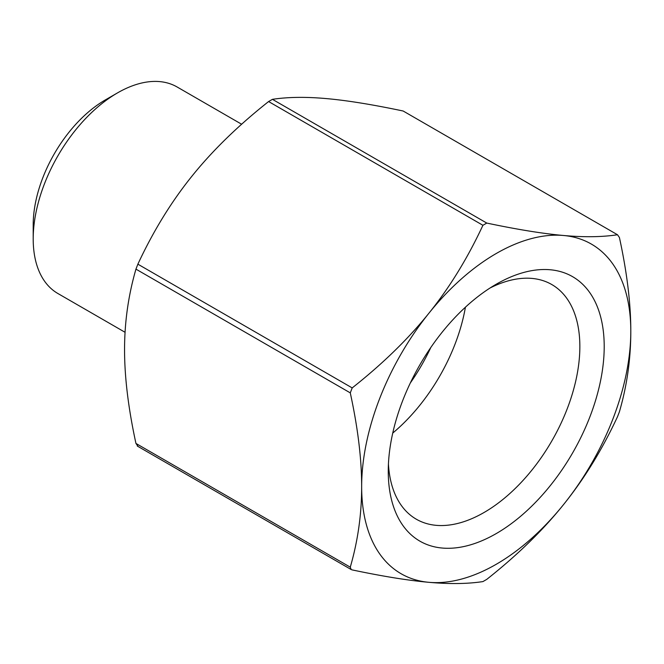 <?xml version="1.0" encoding="UTF-8"?>
<svg xmlns="http://www.w3.org/2000/svg" width="664" height="664" viewBox="0 0 664 664"><rect width="100%" height="100%" fill="white"/><g stroke="black" fill="none" stroke-linecap="round" stroke-linejoin="round"><path stroke-width="1" d="M403.164 111.012L617.495 234.749L619.412 237.488C627.024 272.531 630.825 303.772 630.8 331.212C630.825 358.668 627.024 385.527 619.412 411.788L617.495 416.743C602.115 449.736 584.121 479.026 563.512 504.623C542.953 530.254 517.364 555.162 486.77 579.365L482.919 581.589C467.547 583.93 449.553 584.171 428.944 582.32A190.311 109.875 120 0 0 563.512 504.623A190.311 109.875 120 0 0 630.8 331.212A190.311 109.875 120 0 0 563.512 235.488C584.121 237.338 602.115 237.089 617.495 234.749L403.164 111.012C372.562 104.563 346.981 100.422 326.414 98.596C305.805 96.745 287.811 96.994 272.439 99.334L268.596 101.55C237.994 125.753 212.414 150.67 191.846 176.292C171.237 201.889 153.243 231.18 137.871 264.172L135.946 269.127C128.335 295.389 124.541 322.248 124.558 349.704C124.541 377.144 128.335 408.385 135.946 443.436L137.871 446.166M352.194 569.911L351.181 569.538L350.277 567.172C357.888 540.919 361.681 514.061 361.656 486.596C361.681 459.156 357.888 427.915 350.277 392.872L352.194 387.917C382.796 363.714 408.377 338.806 428.944 313.176C449.553 287.578 467.547 258.288 482.919 225.295L486.77 223.071C517.364 229.52 542.953 233.662 563.512 235.488A190.311 109.875 120 0 0 428.944 313.176A190.311 109.875 120 0 0 361.656 486.596A190.311 109.875 120 0 0 428.944 582.32C408.377 580.494 382.796 576.36 352.194 569.911M117.511 92.894L105.335 99.924A102.015 58.897 120 0 0 33.2 224.872L33.2 238.932A119.238 68.84 -60 0 1 117.511 92.894A119.238 68.84 -60 0 1 177.13 86.992L241.646 124.243M489.957 288.051A135.481 78.219 -60 0 1 551.792 284.541A135.481 78.219 -60 0 1 579.855 346.567A135.481 78.219 -60 0 1 520.717 482.911A135.481 78.219 -60 0 1 416.311 519.206A135.481 78.219 -60 0 1 388.432 463.895M604.207 346.567A152.703 88.163 120 0 0 496.232 284.225A152.703 88.163 120 0 0 388.257 471.241A152.703 88.163 120 0 0 496.232 533.582A152.703 88.163 120 0 0 604.207 346.567M392.739 433.077A135.481 78.219 120 0 0 465.422 307.191M125.064 332.291L57.892 293.513A119.238 68.84 -60 0 1 33.2 238.932M350.277 567.172L135.946 443.436M486.77 223.071L272.439 99.334M268.596 101.55L482.919 225.295M135.946 269.127L350.277 392.872M352.194 387.917L137.871 264.172M410.327 382.962A137.299 79.265 120 0 0 430.811 347.479M351.181 569.538L137.29 446.042"/></g></svg>
